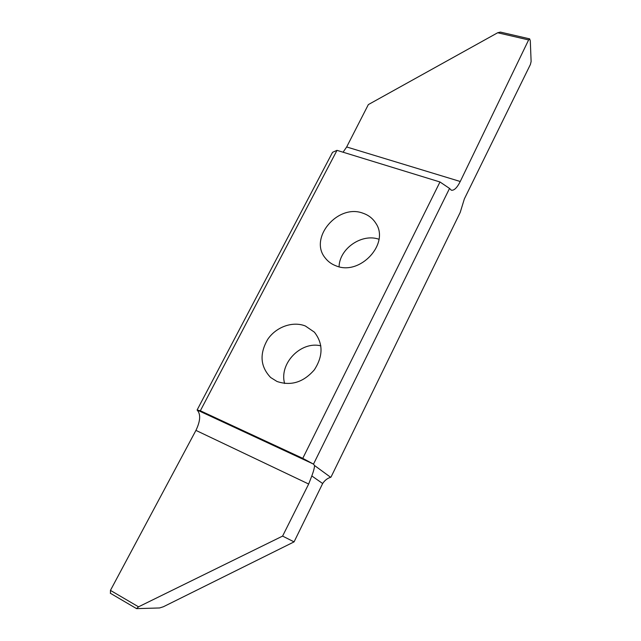 <?xml version="1.0" encoding="UTF-8"?>
<svg xmlns="http://www.w3.org/2000/svg" width="641" height="641" viewBox="0 0 641 641"><rect width="100%" height="100%" fill="white"/><g stroke="black" fill="none" stroke-linecap="round" stroke-linejoin="round"><path stroke-width="0.96" d="M320.853 345.852C300.893 340.804 278.875 363.591 284.62 383.486M305.372 325.997C292.737 320.917 276.135 326.87 267.73 339.337C259.309 353.856 260.286 366.58 270.654 377.509L277.024 381.483C291.038 386.186 303.473 382.3 314.33 369.841C323.224 356.059 323.24 343.496 314.386 332.158L305.372 325.997M378.975 239.261C361.828 233.116 339.426 248.596 339.073 266.752M362.99 213.221C337.911 203.461 308.473 238.156 325.259 258.019C328.024 261.6 331.637 264.212 336.092 265.871C360.018 276.079 390.113 243.516 375.762 223.164C372.774 218.429 368.511 215.112 362.99 213.221M197.099 410.024L332.543 152.31L336.998 150.347L200.345 410.769L197.099 410.024C200.865 414.07 200.481 420.865 195.938 430.391L110.444 590.385L110.468 593.278M336.998 150.347L439.974 181.98L302.768 458.347L200.345 410.769M330.668 477.305C327.431 478.258 324.763 480.325 322.655 483.522L294.067 541.877L282.593 536.092L308.666 484.027L311.814 475.951C313.641 471.039 314.539 467.553 314.515 465.51L330.668 477.305L331.052 476.992L460.206 212.427L464.364 198.894L530.419 64.453L531.117 61.504L530.299 40.824L529.666 38.869L500.405 32.098L497.688 32.755L368.343 104.595L346.669 146.965L343.071 152.213M439.974 181.98L449.541 188.43L313.489 464.132L302.768 458.347M314.515 465.51L313.489 464.132M449.541 188.43L451.288 190.193C454.06 190.714 457.049 187.821 460.246 181.499L528.625 39.926L529.666 38.869M294.067 541.877L163.359 606.763L159.577 607.964L136.565 608.63L138.528 606.827L282.593 536.092M322.655 483.522L311.814 475.951M313.016 463.876L197.244 410.048M195.938 430.391L308.666 484.027M138.528 606.827L110.444 590.385M460.246 181.499L346.669 146.965M497.688 32.755L528.625 39.926M110.276 593.205L136.565 608.63"/></g></svg>

